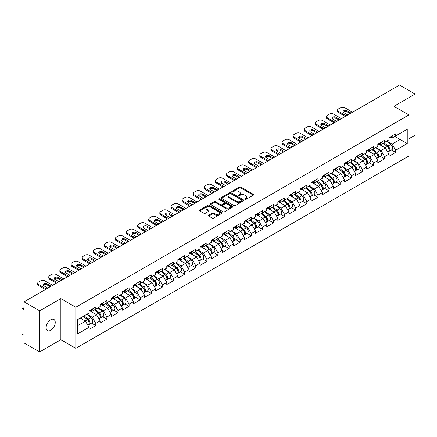 <?xml version="1.0" encoding="UTF-8"?>
<svg xmlns="http://www.w3.org/2000/svg" width="437" height="437" viewBox="0 0 437 437"><rect width="100%" height="100%" fill="white"/><g stroke="black" fill="none" stroke-linecap="round" stroke-linejoin="round"><path stroke-width="0.66" d="M244.971 199.436A0.694 0.399 0 0 0 245.949 199.436L253.373 195.153A0.989 0.568 0 0 0 253.662 194.749A0.989 0.568 0 0 0 253.373 194.345L240.792 187.08A0.989 0.568 0 0 0 239.4 187.08L231.971 191.368A0.694 0.399 0 0 0 231.768 191.652A0.694 0.399 0 0 0 231.971 191.936A0.694 0.399 0 0 0 232.948 191.936L233.91 191.379A3.163 1.824 0 0 1 238.383 191.379L239.432 191.985A3.163 1.824 0 0 1 240.355 193.274A3.163 1.824 0 0 1 239.432 194.569L238.471 195.12A0.694 0.399 0 0 0 238.269 195.405A0.694 0.399 0 0 0 238.471 195.689A0.694 0.399 0 0 0 239.449 195.689L240.41 195.131A3.163 1.824 0 0 1 244.884 195.131L245.933 195.738A3.163 1.824 0 0 1 246.856 197.027A3.163 1.824 0 0 1 245.933 198.316L244.971 198.873A0.694 0.399 0 0 0 244.769 199.157A0.694 0.399 0 0 0 244.971 199.436L244.971 198.873M50.687 319.764A6.446 3.72 -60 0 1 53.909 319.447A6.446 3.72 -60 0 1 54.893 324.609A6.446 3.72 -60 0 1 50.687 330.29A6.446 3.72 -60 0 1 47.464 330.607A6.446 3.72 -60 0 1 46.475 325.445A6.446 3.72 -60 0 1 50.687 319.764M208.717 215.244A0.989 0.568 0 0 0 208.427 215.649A0.989 0.568 0 0 0 208.717 216.053L212.245 218.09A0.989 0.568 0 0 0 213.644 218.09L221.892 213.327A0.989 0.568 0 0 0 222.182 212.923A0.989 0.568 0 0 0 221.892 212.524L209.312 205.259A0.989 0.568 0 0 0 207.914 205.259L199.665 210.022A0.989 0.568 0 0 0 199.376 210.421A0.989 0.568 0 0 0 199.665 210.825L203.932 213.289A0.989 0.568 0 0 0 205.33 213.289L208.859 211.251A0.989 0.568 0 0 0 209.148 210.847A0.989 0.568 0 0 0 208.859 210.443L206.745 209.225A2.644 1.524 0 0 1 205.969 208.143A2.644 1.524 0 0 1 207.602 206.734A2.644 1.524 0 0 1 210.481 207.067L218.762 211.847A2.644 1.524 0 0 1 219.538 212.923A2.644 1.524 0 0 1 217.905 214.338A2.644 1.524 0 0 1 215.026 214.004L213.644 213.207A0.989 0.568 0 0 0 212.245 213.207L208.717 215.244L208.717 216.053M60.869 298.597L39.652 310.844L24.057 301.841L399.56 85.051L415.15 94.053L393.934 106.3L408.885 114.931L75.82 307.227L60.869 298.597L60.869 339.702L75.82 348.333L75.82 307.227M233.981 205.543A0.989 0.568 0 0 0 235.379 205.543L243.627 200.78A0.989 0.568 0 0 0 243.917 200.375A0.989 0.568 0 0 0 243.627 199.971L231.047 192.712A0.989 0.568 0 0 0 229.649 192.712L221.401 197.469A0.989 0.568 0 0 0 221.111 197.874A0.989 0.568 0 0 0 221.401 198.278L233.981 205.543M219.265 199.589A0.694 0.399 0 0 1 219.969 199.687L232.746 207.062L224.509 211.814A0.989 0.568 0 0 1 223.116 211.814L210.536 204.554L210.536 203.746A0.989 0.568 0 0 0 210.246 204.15A0.989 0.568 0 0 0 210.536 204.554M210.536 203.746L214.064 201.708A0.989 0.568 0 0 1 215.463 201.708L220.565 204.653A0.989 0.568 0 0 0 221.958 204.653L224.301 203.303A0.989 0.568 0 0 0 224.591 202.899A0.989 0.568 0 0 0 224.301 202.495L218.992 199.43A0.694 0.399 0 0 1 218.79 199.146A0.694 0.399 0 0 1 219.216 198.775A0.694 0.399 0 0 1 219.969 198.862L232.757 206.248A0.989 0.568 0 0 1 233.047 206.652A0.989 0.568 0 0 1 232.757 207.056L232.757 206.248M75.82 348.333L408.885 156.042L408.885 114.931M91.568 323.101L95.79 325.538L95.79 323.402L92.229 317.235L86.963 314.192M95.79 325.538L89.028 329.443L89.028 327.308L77.458 333.988L77.458 319.682L89.028 313.001L89.028 310.865L95.79 306.96L95.79 309.096L100.133 306.588L100.133 304.452L106.896 300.547L106.896 302.683L111.238 300.175L111.238 298.039L118.001 294.134L118.001 296.275L122.349 293.762L122.349 291.626L129.112 287.721L129.112 289.862L133.454 287.355L133.454 285.214L140.217 281.308L140.217 283.449L144.56 280.942L144.56 278.801L151.322 274.895L151.322 277.036L155.665 274.529L155.665 272.388L162.433 268.487L162.433 270.623L166.776 268.116L166.776 265.98L173.538 262.074L173.538 264.21L177.881 261.703L177.881 259.567L184.643 255.661L184.643 257.797L188.986 255.29L188.986 253.154L195.754 249.248L195.754 251.384L200.097 248.877L200.097 246.741L206.859 242.835L206.859 244.971L211.202 242.464L211.202 240.328L217.965 236.422L217.965 238.558L222.307 236.051L222.307 233.915L229.075 230.009L229.075 232.145L233.418 229.638L233.418 227.502L240.181 223.597L240.181 225.732L244.523 223.225L244.523 221.089L251.286 217.184L251.286 219.319L255.629 216.812L255.629 214.676L262.391 210.771L262.391 212.912L266.739 210.405L266.739 208.263L273.502 204.358L273.502 206.499L277.845 203.992L277.845 201.85L284.607 197.945L284.607 200.086L288.95 197.579L288.95 195.437L295.712 191.532L295.712 193.673L300.055 191.166L300.055 189.024L306.823 185.124L306.823 187.26L311.166 184.753L311.166 182.617L317.928 178.711L317.928 180.847L322.271 178.34L322.271 176.204L329.034 172.298L329.034 174.434L333.376 171.927L333.376 169.791L340.144 165.885L340.144 168.021L344.487 165.514L344.487 163.378L351.25 159.472L351.25 161.608L355.592 159.101L355.592 156.965L362.355 153.059L362.355 155.195L366.698 152.688L366.698 150.552L373.466 146.646L373.466 148.782L377.808 146.275L377.808 144.139L384.571 140.233L384.571 142.369L388.914 139.862L388.914 137.726L395.676 133.82L395.676 135.962L407.246 129.281L407.246 143.582L395.676 150.262L392.115 144.101L386.849 141.058M391.454 149.962L395.676 152.404L395.676 150.262M395.676 152.404L388.914 156.309L388.914 154.168L384.571 156.675L381.009 150.508L375.744 147.471M380.348 156.375L384.571 158.817L384.571 156.675M384.571 158.817L377.808 162.717L377.808 160.581L373.466 163.088L369.904 156.921L364.633 153.879M369.238 162.788L373.466 165.224L373.466 163.088M373.466 165.224L366.698 169.13L366.698 166.994L362.355 169.501L358.799 163.334L353.528 160.292M358.132 169.201L362.355 171.637L362.355 169.501M362.355 171.637L355.592 175.543L355.592 173.407L351.25 175.914L347.688 169.747L342.422 166.705M347.027 175.614L351.25 178.05L351.25 175.914M351.25 178.05L344.487 181.956L344.487 179.82L340.144 182.327L336.583 176.16L331.312 173.118M335.916 182.027L340.144 184.463L340.144 182.327M340.144 184.463L333.376 188.369L333.376 186.233L329.034 188.74L325.478 182.573L320.206 179.531M324.811 188.44L329.034 190.876L329.034 188.74M329.034 190.876L322.271 194.782L322.271 192.646L317.928 195.153L314.367 188.986L309.101 185.944M313.706 194.853L317.928 197.289L317.928 195.153M317.928 197.289L311.166 201.195L311.166 199.059L306.823 201.566L303.262 195.399L297.99 192.356M302.595 201.266L306.823 203.702L306.823 201.566M306.823 203.702L300.055 207.608L300.055 205.472L295.712 207.979L292.156 201.812L286.885 198.769M291.49 207.673L295.712 210.115L295.712 207.979M295.712 210.115L288.95 214.021L288.95 211.879L284.607 214.392L281.046 208.225L275.78 205.182M280.385 214.086L284.607 216.528L284.607 214.392M284.607 216.528L277.845 220.434L277.845 218.292L273.502 220.8L269.94 214.638L264.675 211.595M269.274 220.499L273.502 222.941L273.502 220.8M273.502 222.941L266.739 226.847L266.739 224.705L262.391 227.213L258.835 221.051L253.564 218.008M258.169 226.912L262.391 229.354L262.391 227.213M262.391 229.354L255.629 233.26L255.629 231.118L251.286 233.626L247.724 227.458L242.459 224.421M247.063 233.325L251.286 235.767L251.286 233.626M251.286 235.767L244.523 239.667L244.523 237.531L240.181 240.039L236.619 233.871L231.353 230.834M235.958 239.738L240.181 242.174L240.181 240.039M240.181 242.174L233.418 246.08L233.418 243.944L229.075 246.452L225.514 240.284L220.243 237.242M224.847 246.151L229.075 248.587L229.075 246.452M229.075 248.587L222.307 252.493L222.307 250.357L217.965 252.865L214.409 246.697L209.137 243.655M213.742 252.564L217.965 255L217.965 252.865M217.965 255L211.202 258.906L211.202 256.77L206.859 259.278L203.298 253.11L198.032 250.068M202.637 258.977L206.859 261.413L206.859 259.278M206.859 261.413L200.097 265.319L200.097 263.183L195.754 265.691L192.193 259.523L186.921 256.481M191.526 265.39L195.754 267.826L195.754 265.691M195.754 267.826L188.986 271.732L188.986 269.596L184.643 272.104L181.087 265.936L175.816 262.894M180.421 271.803L184.643 274.239L184.643 272.104M184.643 274.239L177.881 278.145L177.881 276.009L173.538 278.516L169.977 272.349L164.711 269.307M169.316 278.216L173.538 280.652L173.538 278.516M173.538 280.652L166.776 284.558L166.776 282.422L162.433 284.929L158.871 278.762L153.6 275.72M158.205 284.624L162.433 287.065L162.433 284.929M162.433 287.065L155.665 290.971L155.665 288.835L151.322 291.342L147.766 285.175L142.495 282.133M147.1 291.037L151.322 293.478L151.322 291.342M151.322 293.478L144.56 297.384L144.56 295.243L140.217 297.75L136.655 291.588L131.39 288.546M135.994 297.45L140.217 299.891L140.217 297.75M140.217 299.891L133.454 303.797L133.454 301.656L129.112 304.163L125.55 298.001L120.284 294.959M124.884 303.862L129.112 306.304L129.112 304.163M129.112 306.304L122.349 310.21L122.349 308.069L118.001 310.576L114.445 304.414L109.174 301.372M113.778 310.275L118.001 312.717L118.001 310.576M118.001 312.717L111.238 316.623L111.238 314.482L106.896 316.989L103.334 310.822L98.068 307.785M102.673 316.688L106.896 319.13L106.896 316.989M106.896 319.13L100.133 323.03L100.133 320.895L95.79 323.402M90.852 310.357L92.229 311.155L95.79 309.096M92.229 317.235L96.572 314.727L89.929 310.893M100.133 320.895L96.572 314.727M101.958 303.944L103.334 304.742L106.896 302.683M103.334 310.822L107.682 308.314L101.034 304.48M111.238 314.482L107.682 308.314M113.068 297.531L114.445 298.329L118.001 296.275M114.445 304.414L118.788 301.901L112.14 298.067M122.349 308.069L118.788 301.901M124.174 291.118L125.55 291.916L129.112 289.862M125.55 298.001L129.893 295.494L123.25 291.654M133.454 301.656L129.893 295.494M135.279 284.706L136.655 285.503L140.217 283.449M136.655 291.588L140.998 289.081L134.356 285.241M144.56 295.243L140.998 289.081M146.39 278.298L147.766 279.09L151.322 277.036M147.766 285.175L152.109 282.668L145.461 278.828M155.665 288.835L152.109 282.668M157.495 271.885L158.871 272.677L162.433 270.623M158.871 278.762L163.214 276.255L156.572 272.415M166.776 282.422L163.214 276.255M168.6 265.472L169.977 266.264L173.538 264.21M169.977 272.349L174.319 269.842L167.677 266.007M177.881 276.009L174.319 269.842M179.711 259.059L181.087 259.851L184.643 257.797M181.087 265.936L185.43 263.429L178.782 259.594M188.986 269.596L185.43 263.429M190.816 252.646L192.193 253.438L195.754 251.384M192.193 259.523L196.535 257.016L189.893 253.181M200.097 263.183L196.535 257.016M201.921 246.233L203.298 247.025L206.859 244.971M203.298 253.11L207.641 250.603L200.998 246.768M211.202 256.77L207.641 250.603M213.032 239.82L214.409 240.618L217.965 238.558M214.409 246.697L218.751 244.19L212.103 240.355M222.307 250.357L218.751 244.19M224.137 233.407L225.514 234.205L229.075 232.145M225.514 240.284L229.857 237.777L223.209 233.942M233.418 243.944L229.857 237.777M235.243 226.994L236.619 227.792L240.181 225.732M236.619 233.871L240.962 231.364L234.319 227.53M244.523 237.531L240.962 231.364M246.353 220.581L247.724 221.379L251.286 219.319M247.724 227.458L252.073 224.951L245.425 221.117M255.629 231.118L252.073 224.951M257.459 214.168L258.835 214.966L262.391 212.912M258.835 221.051L263.178 218.544L256.53 214.704M266.739 224.705L263.178 218.544M268.564 207.755L269.94 208.553L273.502 206.499M269.94 214.638L274.283 212.131L267.641 208.291M277.845 218.292L274.283 212.131M279.669 201.348L281.046 202.14L284.607 200.086M281.046 208.225L285.388 205.718L278.746 201.878M288.95 211.879L285.388 205.718M290.78 194.935L292.156 195.727L295.712 193.673M292.156 201.812L296.499 199.305L289.851 195.465M300.055 205.472L296.499 199.305M301.885 188.522L303.262 189.314L306.823 187.26M303.262 195.399L307.604 192.892L300.962 189.057M311.166 199.059L307.604 192.892M312.99 182.109L314.367 182.901L317.928 180.847M314.367 188.986L318.71 186.479L312.067 182.644M322.271 192.646L318.71 186.479M324.101 175.696L325.478 176.488L329.034 174.434M325.478 182.573L329.82 180.066L323.172 176.231M333.376 186.233L329.82 180.066M335.206 169.283L336.583 170.075L340.144 168.021M336.583 176.16L340.926 173.653L334.283 169.818M344.487 179.82L340.926 173.653M346.312 162.87L347.688 163.662L351.25 161.608M347.688 169.747L352.031 167.24L345.388 163.405M355.592 173.407L352.031 167.24M357.422 156.457L358.799 157.254L362.355 155.195M358.799 163.334L363.142 160.827L356.494 156.992M366.698 166.994L363.142 160.827M368.528 150.044L369.904 150.841L373.466 148.782M369.904 156.921L374.247 154.414L367.599 150.579M377.808 160.581L374.247 154.414M379.633 143.631L381.009 144.428L384.571 142.369M381.009 150.508L385.352 148.001L378.71 144.166M388.914 154.168L385.352 148.001M390.744 137.218L392.115 138.016L395.676 135.962M392.115 144.101L400.128 139.474L400.128 133.389L407.246 129.281M394.857 136.431L407.246 143.582M408.885 138.775L415.15 135.159L415.15 94.053M39.652 310.844L39.652 351.949L24.057 342.947L24.057 335.261L22.921 334.605A1.508 0.874 -120 0 1 21.85 332.754L21.85 309.489A1.508 0.874 -120 0 1 22.161 308.795A1.508 0.874 -120 0 1 22.921 308.872L24.057 309.527L24.057 301.841M39.652 351.949L60.869 339.702M77.458 325.767L85.466 321.14L80.195 318.098M89.028 327.308L85.466 321.14M245.244 199.534L245.933 199.141A3.163 1.824 0 0 0 246.856 197.852L246.856 197.027M240.355 193.274L240.355 194.099A3.163 1.824 0 0 1 239.432 195.388L238.749 195.781M253.362 195.159L240.792 187.905A0.989 0.568 0 0 0 239.4 187.905L232.249 192.029M243.611 200.785L231.047 193.531A0.989 0.568 0 0 0 229.649 193.531L221.417 198.283M241.88 200.659A0.694 0.399 0 0 0 242.082 200.375A0.694 0.399 0 0 0 241.88 200.091L230.834 193.717A0.694 0.399 0 0 0 229.857 193.717L228.846 194.307A3.163 1.824 0 0 0 227.917 195.596A3.163 1.824 0 0 0 228.846 196.885L236.39 201.244A3.163 1.824 0 0 0 240.863 201.244L241.88 200.659L241.88 201.479A0.694 0.399 0 0 0 242.082 201.2L242.082 200.375M227.917 195.596L227.917 196.415A3.163 1.824 0 0 0 228.846 197.71L228.846 196.885M241.88 201.479L240.863 202.069A3.163 1.824 0 0 1 236.39 202.069L228.846 197.71M210.547 204.56L214.064 202.528L214.064 201.708M224.591 202.899L224.591 203.718A0.989 0.568 0 0 1 224.301 204.123L221.958 205.477A0.989 0.568 0 0 1 220.565 205.477L215.463 202.528A0.989 0.568 0 0 0 214.064 202.528M225.858 207.712A2.644 1.524 0 0 0 228.737 208.039A2.644 1.524 0 0 0 230.37 206.63A2.644 1.524 0 0 0 229.594 205.554L226.677 203.866A0.989 0.568 0 0 0 225.279 203.866L222.941 205.221A0.989 0.568 0 0 0 222.652 205.619A0.989 0.568 0 0 0 222.941 206.024L225.858 207.712L225.858 208.531A2.644 1.524 0 0 0 228.737 208.864A2.644 1.524 0 0 0 230.37 207.455L230.37 206.63M222.652 205.619L222.652 206.444A0.989 0.568 0 0 0 222.941 206.848L222.941 206.024M225.858 208.531L222.941 206.848M219.538 212.923L219.538 213.748A2.644 1.524 0 0 1 217.905 215.157A2.644 1.524 0 0 1 215.026 214.824L213.644 214.032A0.989 0.568 0 0 0 212.245 214.032L208.728 216.058M205.969 208.143L205.969 208.968A2.644 1.524 0 0 0 206.745 210.044L206.745 209.225M208.842 211.257L206.745 210.044M221.892 212.524L221.892 213.327L209.312 206.078A0.989 0.568 0 0 0 207.914 206.078L199.682 210.836M388.067 147.187L387.57 146.898M388.706 151.421A3.321 1.917 -120 0 0 389.187 151.273A3.321 1.917 -120 0 0 389.782 148.951A3.321 1.917 -120 0 0 388.051 146.056L384.047 142.675M389.187 151.273L391.929 149.689A3.321 1.917 -120 0 0 392.524 147.367A3.321 1.917 -120 0 0 390.793 144.472L386.789 141.091M383.276 143.118L387.843 146.974A2.016 1.164 60 0 1 388.93 149.459M387.728 152.114L388.335 151.765A3.321 1.917 -120 0 0 388.93 149.443A3.321 1.917 -120 0 0 387.198 146.548L383.189 143.167M382.036 146.089L379.332 143.806M343.253 112.26A2.316 1.338 180 0 1 347.011 111.85L350.075 113.62M345.268 116.395L338.435 112.446A3.021 1.743 180 0 1 337.55 111.211L337.55 110.146A3.021 1.743 0 0 0 338.435 111.375L338.435 112.446M389.804 137.213A3.321 1.917 60 0 1 389.187 138.119A3.321 1.917 60 0 1 388.914 138.229M392.546 135.628A3.321 1.917 60 0 1 391.929 136.535L389.187 138.119M337.55 110.146A3.021 1.743 0 0 1 338.435 108.911L340.499 107.721A3.021 1.743 0 0 1 344.771 107.721L352.533 112.2M346.197 115.86L338.435 111.375M347.726 114.975L343.739 112.675A2.316 1.338 180 0 1 343.061 111.725A2.316 1.338 180 0 1 344.487 110.49A2.316 1.338 180 0 1 347.011 110.78L350.998 113.085M376.962 153.6L376.459 153.311M377.595 157.833A3.321 1.917 -120 0 0 378.081 157.686A3.321 1.917 -120 0 0 378.677 155.364A3.321 1.917 -120 0 0 376.945 152.469L372.941 149.088M378.081 157.686L380.818 156.102A3.321 1.917 -120 0 0 381.419 153.78A3.321 1.917 -120 0 0 379.687 150.885L375.678 147.504M372.166 149.53L376.738 153.387A2.016 1.164 60 0 1 377.825 155.872M376.618 158.527L377.224 158.178A3.321 1.917 -120 0 0 377.825 155.856A3.321 1.917 -120 0 0 376.093 152.961L372.084 149.58M370.931 152.502L368.227 150.219M365.851 160.013L365.354 159.724M366.49 164.246A3.321 1.917 -120 0 0 366.971 164.099A3.321 1.917 -120 0 0 367.572 161.777A3.321 1.917 -120 0 0 365.84 158.882L361.831 155.501M366.971 164.099L369.713 162.515A3.321 1.917 -120 0 0 370.308 160.193A3.321 1.917 -120 0 0 368.582 157.298L364.573 153.917M361.06 155.943L365.632 159.8A2.016 1.164 60 0 1 366.719 162.28M365.512 164.94L366.119 164.591A3.321 1.917 -120 0 0 366.714 162.269A3.321 1.917 -120 0 0 364.982 159.374L360.978 155.993M359.82 158.915L357.116 156.632M354.746 166.421L354.249 166.136M355.385 170.659A3.321 1.917 -120 0 0 355.865 170.506A3.321 1.917 -120 0 0 356.461 168.185A3.321 1.917 -120 0 0 354.735 165.295L350.725 161.914M355.865 170.506L358.608 168.928A3.321 1.917 -120 0 0 359.203 166.606A3.321 1.917 -120 0 0 357.471 163.711L353.467 160.33M349.955 162.356L354.522 166.213A2.016 1.164 60 0 1 355.609 168.693M354.407 171.353L355.013 171.004A3.321 1.917 -120 0 0 355.609 168.682A3.321 1.917 -120 0 0 353.877 165.787L349.873 162.406M348.715 165.328L346.011 163.045M343.64 172.833L343.138 172.549M344.274 177.072A3.321 1.917 -120 0 0 344.76 176.919A3.321 1.917 -120 0 0 345.356 174.598A3.321 1.917 -120 0 0 343.624 171.703L339.62 168.327M344.76 176.919L347.502 175.341A3.321 1.917 -120 0 0 348.098 173.019A3.321 1.917 -120 0 0 346.366 170.124L342.357 166.743M338.844 168.769L343.416 172.626A2.016 1.164 60 0 1 344.503 175.106M343.302 177.766L343.903 177.417A3.321 1.917 -120 0 0 344.503 175.095A3.321 1.917 -120 0 0 342.772 172.2L338.762 168.819M337.61 171.736L334.906 169.458M332.53 179.246L332.033 178.962M333.169 183.485A3.321 1.917 -120 0 0 333.649 183.332A3.321 1.917 -120 0 0 334.25 181.011A3.321 1.917 -120 0 0 332.519 178.116L328.509 174.734M333.649 183.332L336.392 181.754A3.321 1.917 -120 0 0 336.993 179.432A3.321 1.917 -120 0 0 335.261 176.537L331.251 173.156M327.739 175.182L332.311 179.039A2.016 1.164 60 0 1 333.398 181.519M332.191 184.179L332.797 183.83A3.321 1.917 -120 0 0 333.393 181.508A3.321 1.917 -120 0 0 331.667 178.613L327.657 175.232M326.499 178.149L323.795 175.871M332.147 118.673A2.316 1.338 180 0 1 335.906 118.263L338.97 120.033M334.163 122.802L327.329 118.859A3.021 1.743 180 0 1 326.444 117.624L326.444 116.559A3.021 1.743 0 0 0 327.329 117.788L327.329 118.859M378.699 143.626A3.321 1.917 60 0 1 378.081 144.532A3.321 1.917 60 0 1 377.808 144.642M381.441 142.041A3.321 1.917 60 0 1 380.818 142.948L378.081 144.532M326.444 116.559A3.021 1.743 0 0 1 327.329 115.324L329.394 114.133A3.021 1.743 0 0 1 333.666 114.133L341.423 118.613M335.086 122.273L327.329 117.788M336.616 121.388L332.633 119.082A2.316 1.338 180 0 1 331.951 118.137A2.316 1.338 180 0 1 333.382 116.903A2.316 1.338 180 0 1 335.906 117.192L339.893 119.498M321.037 125.086A2.316 1.338 180 0 1 324.8 124.676L327.859 126.44M323.052 129.215L316.219 125.272A3.021 1.743 180 0 1 315.334 124.037L315.334 122.972A3.021 1.743 0 0 0 316.219 124.201L316.219 125.272M367.593 150.038A3.321 1.917 60 0 1 366.971 150.94A3.321 1.917 60 0 1 366.698 151.055M370.33 148.454A3.321 1.917 60 0 1 369.713 149.361L366.971 150.94M315.334 122.972A3.021 1.743 0 0 1 316.219 121.737L318.283 120.546A3.021 1.743 0 0 1 322.555 120.546L330.317 125.026M323.981 128.686L316.219 124.201M325.51 127.801L321.523 125.495A2.316 1.338 180 0 1 320.845 124.55A2.316 1.338 180 0 1 322.277 123.316A2.316 1.338 180 0 1 324.8 123.605L328.788 125.911M309.931 131.499A2.316 1.338 180 0 1 313.695 131.089L316.754 132.853M311.947 135.628L305.113 131.684A3.021 1.743 180 0 1 304.228 130.45L304.228 129.385A3.021 1.743 0 0 0 305.113 130.614L305.113 131.684M356.483 156.451A3.321 1.917 60 0 1 355.865 157.353A3.321 1.917 60 0 1 355.592 157.467M359.225 154.867A3.321 1.917 60 0 1 358.608 155.774L355.865 157.353M304.228 129.385A3.021 1.743 0 0 1 305.113 128.15L307.178 126.959A3.021 1.743 0 0 1 311.45 126.959L319.212 131.439M312.876 135.093L305.113 130.614M314.405 134.214L310.417 131.908A2.316 1.338 180 0 1 309.74 130.963A2.316 1.338 180 0 1 311.166 129.729A2.316 1.338 180 0 1 313.695 130.018L317.677 132.324M298.826 137.912A2.316 1.338 180 0 1 302.584 137.502L305.649 139.266M300.842 142.041L294.008 138.097A3.021 1.743 180 0 1 293.123 136.863L293.123 135.792A3.021 1.743 0 0 0 294.008 137.027L294.008 138.097M345.377 162.864A3.321 1.917 60 0 1 344.76 163.766A3.321 1.917 60 0 1 344.487 163.88M348.12 161.28A3.321 1.917 60 0 1 347.502 162.187L344.76 163.766M293.123 135.792A3.021 1.743 0 0 1 294.008 134.563L296.073 133.367A3.021 1.743 0 0 1 300.345 133.367L308.101 137.852M301.765 141.506L294.008 137.027M303.3 140.627L299.312 138.321A2.316 1.338 180 0 1 298.629 137.376A2.316 1.338 180 0 1 300.061 136.142A2.316 1.338 180 0 1 302.584 136.431L306.572 138.731M287.715 144.325A2.316 1.338 180 0 1 291.479 143.915L294.538 145.679M289.736 148.454L282.897 144.51A3.021 1.743 180 0 1 282.012 143.276L282.012 142.205A3.021 1.743 0 0 0 282.897 143.44L282.897 144.51M334.272 169.272A3.321 1.917 60 0 1 333.649 170.179A3.321 1.917 60 0 1 333.376 170.293M337.009 167.693A3.321 1.917 60 0 1 336.392 168.6L333.649 170.179M282.012 142.205A3.021 1.743 0 0 1 282.897 140.976L284.962 139.78A3.021 1.743 0 0 1 289.234 139.78L296.996 144.265M290.66 147.919L282.897 143.44M292.189 147.04L288.202 144.734A2.316 1.338 180 0 1 287.524 143.789A2.316 1.338 180 0 1 288.955 142.555A2.316 1.338 180 0 1 291.479 142.844L295.467 145.144M321.424 185.659L320.927 185.375M322.064 189.898A3.321 1.917 -120 0 0 322.544 189.745A3.321 1.917 -120 0 0 323.14 187.424A3.321 1.917 -120 0 0 321.413 184.529L317.404 181.147M322.544 189.745L325.286 188.167A3.321 1.917 -120 0 0 325.882 185.84A3.321 1.917 -120 0 0 324.15 182.95L320.146 179.569M316.634 181.595L321.206 185.452A2.016 1.164 60 0 1 322.293 187.932M321.086 190.587L321.692 190.242A3.321 1.917 -120 0 0 322.288 187.915A3.321 1.917 -120 0 0 320.556 185.026L316.552 181.645M315.394 184.561L312.69 182.284M276.61 150.738A2.316 1.338 180 0 1 280.374 150.328L283.433 152.092M278.626 154.867L271.792 150.923A3.021 1.743 180 0 1 270.907 149.689L270.907 148.618A3.021 1.743 0 0 0 271.792 149.853L271.792 150.923M323.162 175.685A3.321 1.917 60 0 1 322.544 176.592A3.321 1.917 60 0 1 322.271 176.706M325.904 174.106A3.321 1.917 60 0 1 325.286 175.008L322.544 176.592M270.907 148.618A3.021 1.743 0 0 1 271.792 147.389L273.857 146.193A3.021 1.743 0 0 1 278.129 146.193L285.891 150.672M279.554 154.332L271.792 149.853M281.084 153.447L277.096 151.147A2.316 1.338 180 0 1 276.419 150.202A2.316 1.338 180 0 1 277.85 148.968A2.316 1.338 180 0 1 280.374 149.257L284.356 151.557M310.319 192.072L309.817 191.783M310.953 196.311A3.321 1.917 -120 0 0 311.439 196.158A3.321 1.917 -120 0 0 312.034 193.837A3.321 1.917 -120 0 0 310.303 190.942L306.299 187.56M311.439 196.158L314.181 194.574A3.321 1.917 -120 0 0 314.777 192.253A3.321 1.917 -120 0 0 313.045 189.358L309.041 185.982M305.523 188.008L310.095 191.865A2.016 1.164 60 0 1 311.182 194.345M309.98 197L310.581 196.65A3.321 1.917 -120 0 0 311.182 194.328A3.321 1.917 -120 0 0 309.451 191.439L305.441 188.057M304.289 190.974L301.585 188.697M265.505 157.151A2.316 1.338 180 0 1 269.263 156.736L272.327 158.505M267.52 161.28L260.687 157.336A3.021 1.743 180 0 1 259.802 156.102L259.802 155.031A3.021 1.743 0 0 0 260.687 156.266L260.687 157.336M312.056 182.098A3.321 1.917 60 0 1 311.439 183.005A3.321 1.917 60 0 1 311.166 183.119M314.798 180.519A3.321 1.917 60 0 1 314.181 181.421L311.439 183.005M259.802 155.031A3.021 1.743 0 0 1 260.687 153.797L262.752 152.606A3.021 1.743 0 0 1 267.023 152.606L274.78 157.085M268.444 160.745L260.687 156.266M269.979 159.86L265.991 157.56A2.316 1.338 180 0 1 265.314 156.615A2.316 1.338 180 0 1 266.739 155.381A2.316 1.338 180 0 1 269.263 155.67L273.251 157.97M299.208 198.485L298.711 198.196M299.848 202.724A3.321 1.917 -120 0 0 300.328 202.571A3.321 1.917 -120 0 0 300.929 200.25A3.321 1.917 -120 0 0 299.198 197.355L295.188 193.973M300.328 202.571L303.07 200.987A3.321 1.917 -120 0 0 303.671 198.666A3.321 1.917 -120 0 0 301.94 195.771L297.93 192.395M294.418 194.421L298.99 198.278A2.016 1.164 60 0 1 300.077 200.758M298.87 203.413L299.476 203.063A3.321 1.917 -120 0 0 300.072 200.741A3.321 1.917 -120 0 0 298.345 197.846L294.336 194.47M293.178 197.387L290.474 195.11M254.4 163.564A2.316 1.338 180 0 1 258.158 163.148L261.217 164.918M256.415 167.693L249.576 163.749A3.021 1.743 180 0 1 248.691 162.515L248.691 161.444A3.021 1.743 0 0 0 249.576 162.679L249.576 163.749M300.951 188.511A3.321 1.917 60 0 1 300.328 189.418A3.321 1.917 60 0 1 300.055 189.532M303.688 186.932A3.321 1.917 60 0 1 303.07 187.834L300.328 189.418M248.691 161.444A3.021 1.743 0 0 1 249.576 160.21L251.641 159.019A3.021 1.743 0 0 1 255.913 159.019L263.675 163.498M257.338 167.158L249.576 162.679M258.868 166.273L254.88 163.973A2.316 1.338 180 0 1 254.203 163.028A2.316 1.338 180 0 1 255.634 161.794A2.316 1.338 180 0 1 258.158 162.083L262.145 164.383M288.103 204.898L287.606 204.609M288.742 209.132A3.321 1.917 -120 0 0 289.223 208.984A3.321 1.917 -120 0 0 289.818 206.663A3.321 1.917 -120 0 0 288.092 203.768L284.083 200.386M289.223 208.984L291.965 207.4A3.321 1.917 -120 0 0 292.561 205.079A3.321 1.917 -120 0 0 290.829 202.184L286.825 198.802M283.313 200.834L287.885 204.691A2.016 1.164 60 0 1 288.972 207.171M287.764 209.826L288.371 209.476A3.321 1.917 -120 0 0 288.966 207.154A3.321 1.917 -120 0 0 287.235 204.259L283.231 200.878M282.073 203.8L279.369 201.517M243.289 169.977A2.316 1.338 180 0 1 247.052 169.561L250.111 171.331M245.304 174.106L238.471 170.157A3.021 1.743 180 0 1 237.586 168.928L237.586 167.857A3.021 1.743 0 0 0 238.471 169.092L238.471 170.157M289.84 194.924A3.321 1.917 60 0 1 289.223 195.831A3.321 1.917 60 0 1 288.95 195.945M292.582 193.34A3.321 1.917 60 0 1 291.965 194.247L289.223 195.831M237.586 167.857A3.021 1.743 0 0 1 238.471 166.623L240.536 165.432A3.021 1.743 0 0 1 244.807 165.432L252.57 169.911M246.233 173.571L238.471 169.092M247.763 172.686L243.775 170.386A2.316 1.338 180 0 1 243.098 169.441A2.316 1.338 180 0 1 244.529 168.207A2.316 1.338 180 0 1 247.052 168.496L251.04 170.796M276.998 211.311L276.501 211.022M277.632 215.545A3.321 1.917 -120 0 0 278.118 215.397A3.321 1.917 -120 0 0 278.713 213.076A3.321 1.917 -120 0 0 276.982 210.181L272.978 206.799M278.118 215.397L280.86 213.813A3.321 1.917 -120 0 0 281.455 211.492A3.321 1.917 -120 0 0 279.724 208.596L275.72 205.215M272.207 207.247L276.774 211.104A2.016 1.164 60 0 1 277.861 213.584M276.659 216.239L277.26 215.889A3.321 1.917 -120 0 0 277.861 213.567A3.321 1.917 -120 0 0 276.129 210.672L272.12 207.291M270.967 210.213L268.263 207.93M232.184 176.384A2.316 1.338 180 0 1 235.942 175.974L239.006 177.744M234.199 180.519L227.366 176.57A3.021 1.743 180 0 1 226.481 175.341L226.481 174.27A3.021 1.743 0 0 0 227.366 175.505L227.366 176.57M278.735 201.337A3.321 1.917 60 0 1 278.118 202.244A3.321 1.917 60 0 1 277.845 202.353M281.477 199.753A3.321 1.917 60 0 1 280.86 200.659L278.118 202.244M226.481 174.27A3.021 1.743 0 0 1 227.366 173.036L229.43 171.845A3.021 1.743 0 0 1 233.702 171.845L241.459 176.324M235.122 179.984L227.366 175.505M236.657 179.099L232.67 176.799A2.316 1.338 180 0 1 231.992 175.854A2.316 1.338 180 0 1 233.418 174.62A2.316 1.338 180 0 1 235.942 174.909L239.929 177.209M265.887 217.724L265.39 217.435M266.526 221.958A3.321 1.917 -120 0 0 267.012 221.81A3.321 1.917 -120 0 0 267.608 219.489A3.321 1.917 -120 0 0 265.876 216.594L261.867 213.212M267.012 221.81L269.749 220.226A3.321 1.917 -120 0 0 270.35 217.905A3.321 1.917 -120 0 0 268.618 215.009L264.609 211.628M261.097 213.66L265.669 217.517A2.016 1.164 60 0 1 266.756 219.997M265.549 222.652L266.155 222.302A3.321 1.917 -120 0 0 266.75 219.98A3.321 1.917 -120 0 0 265.024 217.085L261.015 213.704M259.862 216.626L257.158 214.343M221.078 182.797A2.316 1.338 180 0 1 224.837 182.387L227.895 184.157M223.094 186.932L216.255 182.983A3.021 1.743 180 0 1 215.37 181.754L215.37 180.683A3.021 1.743 0 0 0 216.255 181.918L216.255 182.983M267.63 207.75A3.321 1.917 60 0 1 267.012 208.657A3.321 1.917 60 0 1 266.739 208.766M270.372 206.166A3.321 1.917 60 0 1 269.749 207.072L267.012 208.657M215.37 180.683A3.021 1.743 0 0 1 216.255 179.449L218.32 178.258A3.021 1.743 0 0 1 222.591 178.258L230.354 182.737M224.017 186.397L216.255 181.918M225.547 185.512L221.559 183.212A2.316 1.338 180 0 1 220.882 182.267A2.316 1.338 180 0 1 222.313 181.027A2.316 1.338 180 0 1 224.837 181.322L228.824 183.622M254.782 224.137L254.285 223.848M255.421 228.371A3.321 1.917 -120 0 0 255.902 228.223A3.321 1.917 -120 0 0 256.503 225.902A3.321 1.917 -120 0 0 254.771 223.007L250.762 219.625M255.902 228.223L258.644 226.639A3.321 1.917 -120 0 0 259.239 224.318A3.321 1.917 -120 0 0 257.513 221.422L253.504 218.041M249.991 220.068L254.563 223.924A2.016 1.164 60 0 1 255.65 226.41M254.443 229.064L255.05 228.715A3.321 1.917 -120 0 0 255.645 226.393A3.321 1.917 -120 0 0 253.913 223.498L249.909 220.117M248.751 223.039L246.047 220.756M209.968 189.21A2.316 1.338 180 0 1 213.731 188.8L216.79 190.57M211.983 193.345L205.15 189.396A3.021 1.743 180 0 1 204.265 188.161L204.265 187.096A3.021 1.743 0 0 0 205.15 188.331L205.15 189.396M256.519 214.163A3.321 1.917 60 0 1 255.902 215.07A3.321 1.917 60 0 1 255.629 215.179M259.261 212.579A3.321 1.917 60 0 1 258.644 213.485L255.902 215.07M204.265 187.096A3.021 1.743 0 0 1 205.15 185.862L207.214 184.671A3.021 1.743 0 0 1 211.486 184.671L219.248 189.15M212.912 192.81L205.15 188.331M214.441 191.925L210.454 189.625A2.316 1.338 180 0 1 209.776 188.68A2.316 1.338 180 0 1 211.208 187.44A2.316 1.338 180 0 1 213.731 187.73L217.719 190.035M243.677 230.55L243.18 230.261M244.31 234.784A3.321 1.917 -120 0 0 244.796 234.636A3.321 1.917 -120 0 0 245.392 232.315A3.321 1.917 -120 0 0 243.66 229.42L239.656 226.038M244.796 234.636L247.539 233.052A3.321 1.917 -120 0 0 248.134 230.731A3.321 1.917 -120 0 0 246.402 227.835L242.398 224.454M238.886 226.481L243.453 230.337A2.016 1.164 60 0 1 244.54 232.823M243.338 235.477L243.944 235.128A3.321 1.917 -120 0 0 244.54 232.806A3.321 1.917 -120 0 0 242.808 229.911L238.799 226.53M237.646 229.452L234.942 227.169M198.862 195.623A2.316 1.338 180 0 1 202.621 195.213L205.685 196.983M200.878 199.758L194.044 195.809A3.021 1.743 180 0 1 193.159 194.574L193.159 193.509A3.021 1.743 0 0 0 194.044 194.738L194.044 195.809M245.414 220.576A3.321 1.917 60 0 1 244.796 221.483A3.321 1.917 60 0 1 244.523 221.592M248.156 218.992A3.321 1.917 60 0 1 247.539 219.898L244.796 221.483M193.159 193.509A3.021 1.743 0 0 1 194.044 192.275L196.109 191.084A3.021 1.743 0 0 1 200.381 191.084L208.143 195.563M201.801 199.223L194.044 194.738M203.336 198.338L199.348 196.033A2.316 1.338 180 0 1 198.671 195.088A2.316 1.338 180 0 1 200.097 193.853A2.316 1.338 180 0 1 202.621 194.143L206.608 196.448M232.571 236.963L232.069 236.674M233.205 241.197A3.321 1.917 -120 0 0 233.691 241.049A3.321 1.917 -120 0 0 234.287 238.728A3.321 1.917 -120 0 0 232.555 235.833L228.551 232.451M233.691 241.049L236.428 239.465A3.321 1.917 -120 0 0 237.029 237.144A3.321 1.917 -120 0 0 235.297 234.248L231.288 230.867M227.775 232.894L232.347 236.75A2.016 1.164 60 0 1 233.434 239.236M232.227 241.89L232.834 241.541A3.321 1.917 -120 0 0 233.434 239.219A3.321 1.917 -120 0 0 231.703 236.324L227.693 232.943M226.541 235.865L223.837 233.582M187.757 202.036A2.316 1.338 180 0 1 191.515 201.626L194.58 203.391M189.773 206.166L182.939 202.222A3.021 1.743 180 0 1 182.054 200.987L182.054 199.922A3.021 1.743 0 0 0 182.939 201.151L182.939 202.222M234.308 226.989A3.321 1.917 60 0 1 233.691 227.895A3.321 1.917 60 0 1 233.418 228.005M237.051 225.405A3.321 1.917 60 0 1 236.428 226.311L233.691 227.895M182.054 199.922A3.021 1.743 0 0 1 182.939 198.688L184.998 197.497A3.021 1.743 0 0 1 189.276 197.497L197.032 201.976M190.696 205.636L182.939 201.151M192.225 204.751L188.243 202.446A2.316 1.338 180 0 1 187.56 201.501A2.316 1.338 180 0 1 188.992 200.266A2.316 1.338 180 0 1 191.515 200.556L195.503 202.861M221.461 243.371L220.964 243.087M222.1 247.61A3.321 1.917 -120 0 0 222.58 247.462A3.321 1.917 -120 0 0 223.181 245.135A3.321 1.917 -120 0 0 221.45 242.245L217.44 238.864M222.58 247.462L225.323 245.878A3.321 1.917 -120 0 0 225.918 243.556A3.321 1.917 -120 0 0 224.192 240.661L220.182 237.28M216.67 239.307L221.242 243.163A2.016 1.164 60 0 1 222.329 245.643M221.122 248.303L221.728 247.954A3.321 1.917 -120 0 0 222.324 245.632A3.321 1.917 -120 0 0 220.592 242.737L216.588 239.356M215.43 242.278L212.726 239.995M176.646 208.449A2.316 1.338 180 0 1 180.41 208.039L183.469 209.804M178.662 212.579L171.828 208.635A3.021 1.743 180 0 1 170.943 207.4L170.943 206.335A3.021 1.743 0 0 0 171.828 207.564L171.828 208.635M223.203 233.402A3.321 1.917 60 0 1 222.58 234.303A3.321 1.917 60 0 1 222.307 234.418M225.94 231.818A3.321 1.917 60 0 1 225.323 232.724L222.58 234.303M170.943 206.335A3.021 1.743 0 0 1 171.828 205.1L173.893 203.91A3.021 1.743 0 0 1 178.165 203.91L185.927 208.389M179.591 212.049L171.828 207.564M181.12 211.164L177.132 208.859A2.316 1.338 180 0 1 176.455 207.914A2.316 1.338 180 0 1 177.886 206.679A2.316 1.338 180 0 1 180.41 206.969L184.398 209.274M210.355 249.784L209.858 249.5M210.995 254.023A3.321 1.917 -120 0 0 211.475 253.87A3.321 1.917 -120 0 0 212.071 251.548A3.321 1.917 -120 0 0 210.344 248.653L206.335 245.277M211.475 253.87L214.217 252.291A3.321 1.917 -120 0 0 214.813 249.969A3.321 1.917 -120 0 0 213.081 247.074L209.077 243.693M205.565 245.72L210.131 249.576A2.016 1.164 60 0 1 211.218 252.056M210.017 254.716L210.623 254.367A3.321 1.917 -120 0 0 211.218 252.045A3.321 1.917 -120 0 0 209.487 249.15L205.483 245.769M204.325 248.691L201.621 246.408M165.541 214.862A2.316 1.338 180 0 1 169.299 214.452L172.364 216.217M167.557 218.992L160.723 215.048A3.021 1.743 180 0 1 159.838 213.813L159.838 212.743A3.021 1.743 0 0 0 160.723 213.977L160.723 215.048M212.092 239.815A3.321 1.917 60 0 1 211.475 240.716A3.321 1.917 60 0 1 211.202 240.831M214.835 238.231A3.321 1.917 60 0 1 214.217 239.137L211.475 240.716M159.838 212.743A3.021 1.743 0 0 1 160.723 211.513L162.788 210.317A3.021 1.743 0 0 1 167.06 210.317L174.822 214.802M168.485 218.456L160.723 213.977M170.015 217.577L166.027 215.272A2.316 1.338 180 0 1 165.35 214.327A2.316 1.338 180 0 1 166.776 213.092A2.316 1.338 180 0 1 169.299 213.382L173.287 215.681M199.25 256.197L198.748 255.913M199.884 260.436A3.321 1.917 -120 0 0 200.37 260.283A3.321 1.917 -120 0 0 200.965 257.961A3.321 1.917 -120 0 0 199.234 255.066L195.23 251.69M200.37 260.283L203.107 258.704A3.321 1.917 -120 0 0 203.708 256.382A3.321 1.917 -120 0 0 201.976 253.487L197.966 250.106M194.454 252.133L199.026 255.989A2.016 1.164 60 0 1 200.113 258.469M198.906 261.129L199.512 260.78A3.321 1.917 -120 0 0 200.113 258.458A3.321 1.917 -120 0 0 198.382 255.563L194.372 252.182M193.22 255.099L190.516 252.821M154.436 221.275A2.316 1.338 180 0 1 158.194 220.865L161.258 222.63M156.451 225.405L149.618 221.461A3.021 1.743 180 0 1 148.733 220.226L148.733 219.155A3.021 1.743 0 0 0 149.618 220.39L149.618 221.461M200.987 246.228A3.321 1.917 60 0 1 200.37 247.129A3.321 1.917 60 0 1 200.097 247.244M203.729 244.644A3.321 1.917 60 0 1 203.107 245.55L200.37 247.129M148.733 219.155A3.021 1.743 0 0 1 149.618 217.926L151.683 216.73A3.021 1.743 0 0 1 155.954 216.73L163.711 221.215M157.375 224.869L149.618 220.39M158.904 223.99L154.922 221.685A2.316 1.338 180 0 1 154.239 220.74A2.316 1.338 180 0 1 155.67 219.505A2.316 1.338 180 0 1 158.194 219.795L162.182 222.094M188.139 262.61L187.642 262.326M188.779 266.849A3.321 1.917 -120 0 0 189.259 266.696A3.321 1.917 -120 0 0 189.86 264.374A3.321 1.917 -120 0 0 188.129 261.479L184.119 258.098M189.259 266.696L192.001 265.117A3.321 1.917 -120 0 0 192.597 262.795A3.321 1.917 -120 0 0 190.871 259.9L186.861 256.519M183.349 258.546L187.921 262.402A2.016 1.164 60 0 1 189.008 264.882M187.801 267.542L188.407 267.193A3.321 1.917 -120 0 0 189.002 264.871A3.321 1.917 -120 0 0 187.271 261.976L183.267 258.595M182.109 261.512L179.405 259.234M143.325 227.688A2.316 1.338 180 0 1 147.089 227.278L150.148 229.043M145.341 231.818L138.507 227.874A3.021 1.743 180 0 1 137.622 226.639L137.622 225.568A3.021 1.743 0 0 0 138.507 226.803L138.507 227.874M189.882 252.635A3.321 1.917 60 0 1 189.259 253.542A3.321 1.917 60 0 1 188.986 253.657M192.619 251.057A3.321 1.917 60 0 1 192.001 251.958L189.259 253.542M137.622 225.568A3.021 1.743 0 0 1 138.507 224.339L140.572 223.143A3.021 1.743 0 0 1 144.844 223.143L152.606 227.628M146.269 231.282L138.507 226.803M147.799 230.397L143.811 228.098A2.316 1.338 180 0 1 143.134 227.153A2.316 1.338 180 0 1 144.565 225.918A2.316 1.338 180 0 1 147.089 226.208L151.076 228.507M177.034 269.023L176.537 268.733M177.673 273.262A3.321 1.917 -120 0 0 178.154 273.109A3.321 1.917 -120 0 0 178.749 270.787A3.321 1.917 -120 0 0 177.023 267.892L173.014 264.511M178.154 273.109L180.896 271.524A3.321 1.917 -120 0 0 181.492 269.203A3.321 1.917 -120 0 0 179.76 266.313L175.756 262.932M172.244 264.959L176.816 268.815A2.016 1.164 60 0 1 177.903 271.295M176.695 273.95L177.302 273.6A3.321 1.917 -120 0 0 177.897 271.279A3.321 1.917 -120 0 0 176.166 268.389L172.162 265.008M171.004 267.925L168.3 265.647M132.22 234.101A2.316 1.338 180 0 1 135.983 233.691L139.042 235.456M134.235 238.231L127.402 234.287A3.021 1.743 180 0 1 126.517 233.052L126.517 231.981A3.021 1.743 0 0 0 127.402 233.216L127.402 234.287M178.771 259.048A3.321 1.917 60 0 1 178.154 259.955A3.321 1.917 60 0 1 177.881 260.07M181.513 257.469A3.321 1.917 60 0 1 180.896 258.371L178.154 259.955M126.517 231.981A3.021 1.743 0 0 1 127.402 230.747L129.467 229.556A3.021 1.743 0 0 1 133.738 229.556L141.501 234.035M135.164 237.695L127.402 233.216M136.694 236.81L132.706 234.511A2.316 1.338 180 0 1 132.029 233.566A2.316 1.338 180 0 1 133.46 232.331A2.316 1.338 180 0 1 135.983 232.621L139.966 234.92M165.929 275.436L165.426 275.146M166.563 279.675A3.321 1.917 -120 0 0 167.049 279.522A3.321 1.917 -120 0 0 167.644 277.2A3.321 1.917 -120 0 0 165.913 274.305L161.909 270.924M167.049 279.522L169.791 277.937A3.321 1.917 -120 0 0 170.386 275.616A3.321 1.917 -120 0 0 168.655 272.721L164.651 269.345M161.133 271.372L165.705 275.228A2.016 1.164 60 0 1 166.792 277.708M165.59 280.363L166.191 280.013A3.321 1.917 -120 0 0 166.792 277.692A3.321 1.917 -120 0 0 165.06 274.797L161.051 271.421M159.898 274.338L157.194 272.06M121.115 240.514A2.316 1.338 180 0 1 124.873 240.099L127.937 241.869M123.13 244.644L116.297 240.7A3.021 1.743 180 0 1 115.412 239.465L115.412 238.394A3.021 1.743 0 0 0 116.297 239.629L116.297 240.7M167.666 265.461A3.321 1.917 60 0 1 167.049 266.368A3.321 1.917 60 0 1 166.776 266.483M170.408 263.882A3.321 1.917 60 0 1 169.791 264.784L167.049 266.368M115.412 238.394A3.021 1.743 0 0 1 116.297 237.16L118.361 235.969A3.021 1.743 0 0 1 122.633 235.969L130.39 240.448M124.053 244.108L116.297 239.629M125.588 243.223L121.601 240.924A2.316 1.338 180 0 1 120.923 239.979A2.316 1.338 180 0 1 122.349 238.744A2.316 1.338 180 0 1 124.873 239.034L128.86 241.333M154.818 281.849L154.321 281.559M155.457 286.082A3.321 1.917 -120 0 0 155.938 285.935A3.321 1.917 -120 0 0 156.539 283.613A3.321 1.917 -120 0 0 154.807 280.718L150.798 277.337M155.938 285.935L158.68 284.35A3.321 1.917 -120 0 0 159.281 282.029A3.321 1.917 -120 0 0 157.549 279.134L153.54 275.752M150.028 277.785L154.6 281.641A2.016 1.164 60 0 1 155.687 284.121M154.48 286.776L155.086 286.426A3.321 1.917 -120 0 0 155.681 284.105A3.321 1.917 -120 0 0 153.955 281.209L149.946 277.828M148.788 280.751L146.084 278.467M110.009 246.927A2.316 1.338 180 0 1 113.767 246.512L116.826 248.282M112.025 251.057L105.186 247.107A3.021 1.743 180 0 1 104.301 245.878L104.301 244.807A3.021 1.743 0 0 0 105.186 246.042L105.186 247.107M156.561 271.874A3.321 1.917 60 0 1 155.938 272.781A3.321 1.917 60 0 1 155.665 272.896M159.297 270.29A3.321 1.917 60 0 1 158.68 271.197L155.938 272.781M104.301 244.807A3.021 1.743 0 0 1 105.186 243.573L107.251 242.382A3.021 1.743 0 0 1 111.522 242.382L119.285 246.861M112.948 250.521L105.186 246.042M114.478 249.636L110.49 247.337A2.316 1.338 180 0 1 109.813 246.392A2.316 1.338 180 0 1 111.244 245.157A2.316 1.338 180 0 1 113.767 245.447L117.755 247.746M143.713 288.262L143.216 287.972M144.352 292.495A3.321 1.917 -120 0 0 144.833 292.348A3.321 1.917 -120 0 0 145.428 290.026A3.321 1.917 -120 0 0 143.702 287.131L139.693 283.75M144.833 292.348L147.575 290.763A3.321 1.917 -120 0 0 148.17 288.442A3.321 1.917 -120 0 0 146.439 285.547L142.435 282.165M138.922 284.197L143.494 288.054A2.016 1.164 60 0 1 144.581 290.534M143.374 293.189L143.981 292.839A3.321 1.917 -120 0 0 144.576 290.518A3.321 1.917 -120 0 0 142.844 287.622L138.84 284.241M137.682 287.164L134.978 284.88M98.899 253.34A2.316 1.338 180 0 1 102.662 252.925L105.721 254.695M100.914 257.469L94.081 253.52A3.021 1.743 180 0 1 93.196 252.291L93.196 251.22A3.021 1.743 0 0 0 94.081 252.455L94.081 253.52M145.45 278.287A3.321 1.917 60 0 1 144.833 279.194A3.321 1.917 60 0 1 144.56 279.303M148.192 276.703A3.321 1.917 60 0 1 147.575 277.61L144.833 279.194M93.196 251.22A3.021 1.743 0 0 1 94.081 249.986L96.145 248.795A3.021 1.743 0 0 1 100.417 248.795L108.179 253.274M101.843 256.934L94.081 252.455M103.372 256.049L99.385 253.75A2.316 1.338 180 0 1 98.707 252.805A2.316 1.338 180 0 1 100.139 251.57A2.316 1.338 180 0 1 102.662 251.859L106.65 254.159M132.608 294.675L132.111 294.385M133.241 298.908A3.321 1.917 -120 0 0 133.727 298.761A3.321 1.917 -120 0 0 134.323 296.439A3.321 1.917 -120 0 0 132.591 293.544L128.587 290.163M133.727 298.761L136.47 297.176A3.321 1.917 -120 0 0 137.065 294.855A3.321 1.917 -120 0 0 135.333 291.96L131.329 288.578M127.812 290.61L132.384 294.467A2.016 1.164 60 0 1 133.471 296.947M132.269 299.602L132.87 299.252A3.321 1.917 -120 0 0 133.471 296.931A3.321 1.917 -120 0 0 131.739 294.035L127.73 290.654M126.577 293.577L123.873 291.293M87.793 259.747A2.316 1.338 180 0 1 91.552 259.338L94.616 261.108M89.809 263.882L82.975 259.933A3.021 1.743 180 0 1 82.09 258.704L82.09 257.633A3.021 1.743 0 0 0 82.975 258.868L82.975 259.933M134.345 284.7A3.321 1.917 60 0 1 133.727 285.607A3.321 1.917 60 0 1 133.454 285.716M137.087 283.116A3.321 1.917 60 0 1 136.47 284.023L133.727 285.607M82.09 257.633A3.021 1.743 0 0 1 82.975 256.399L85.04 255.208A3.021 1.743 0 0 1 89.312 255.208L97.069 259.687M90.732 263.347L82.975 258.868M92.267 262.462L88.279 260.162A2.316 1.338 180 0 1 87.602 259.217A2.316 1.338 180 0 1 89.028 257.977A2.316 1.338 180 0 1 91.552 258.272L95.539 260.572M121.497 301.088L121 300.798M122.136 305.321A3.321 1.917 -120 0 0 122.622 305.173A3.321 1.917 -120 0 0 123.218 302.852A3.321 1.917 -120 0 0 121.486 299.957L117.477 296.576M122.622 305.173L125.359 303.589A3.321 1.917 -120 0 0 125.96 301.268A3.321 1.917 -120 0 0 124.228 298.373L120.219 294.991M116.706 297.023L121.278 300.88A2.016 1.164 60 0 1 122.365 303.36M121.158 306.015L121.765 305.665A3.321 1.917 -120 0 0 122.36 303.344A3.321 1.917 -120 0 0 120.634 300.448L116.624 297.067M115.472 299.99L112.768 297.706M76.688 266.16A2.316 1.338 180 0 1 80.446 265.751L83.505 267.52M78.704 270.295L71.865 266.346A3.021 1.743 180 0 1 70.98 265.112L70.98 264.046A3.021 1.743 0 0 0 71.865 265.281L71.865 266.346M123.239 291.113A3.321 1.917 60 0 1 122.622 292.02A3.321 1.917 60 0 1 122.349 292.129M125.982 289.529A3.321 1.917 60 0 1 125.359 290.436L122.622 292.02M70.98 264.046A3.021 1.743 0 0 1 71.865 262.812L73.929 261.621A3.021 1.743 0 0 1 78.201 261.621L85.963 266.1M79.627 269.76L71.865 265.281M81.156 268.875L77.169 266.575A2.316 1.338 180 0 1 76.491 265.63A2.316 1.338 180 0 1 77.923 264.39A2.316 1.338 180 0 1 80.446 264.68L84.434 266.985M110.392 307.501L109.895 307.211M111.031 311.734A3.321 1.917 -120 0 0 111.511 311.586A3.321 1.917 -120 0 0 112.112 309.265A3.321 1.917 -120 0 0 110.381 306.37L106.371 302.988M111.511 311.586L114.254 310.002A3.321 1.917 -120 0 0 114.849 307.681A3.321 1.917 -120 0 0 113.123 304.786L109.113 301.404M105.601 303.431L110.173 307.287A2.016 1.164 60 0 1 111.26 309.773M110.053 312.428L110.659 312.078A3.321 1.917 -120 0 0 111.255 309.757A3.321 1.917 -120 0 0 109.523 306.861L105.519 303.48M104.361 306.403L101.657 304.119M65.577 272.573A2.316 1.338 180 0 1 69.341 272.164L72.4 273.933M67.593 276.708L60.759 272.759A3.021 1.743 180 0 1 59.874 271.524L59.874 270.459A3.021 1.743 0 0 0 60.759 271.694L60.759 272.759M112.129 297.526A3.321 1.917 60 0 1 111.511 298.433A3.321 1.917 60 0 1 111.238 298.542M114.871 295.942A3.321 1.917 60 0 1 114.254 296.849L111.511 298.433M59.874 270.459A3.021 1.743 0 0 1 60.759 269.225L62.824 268.034A3.021 1.743 0 0 1 67.096 268.034L74.858 272.513M68.522 276.173L60.759 271.694M70.051 275.288L66.063 272.988A2.316 1.338 180 0 1 65.386 272.038A2.316 1.338 180 0 1 66.817 270.803A2.316 1.338 180 0 1 69.341 271.093L73.329 273.398M99.286 313.913L98.789 313.624M99.92 318.147A3.321 1.917 -120 0 0 100.406 317.999A3.321 1.917 -120 0 0 101.002 315.678A3.321 1.917 -120 0 0 99.27 312.783L95.266 309.401M100.406 317.999L103.148 316.415A3.321 1.917 -120 0 0 103.744 314.094A3.321 1.917 -120 0 0 102.012 311.199L98.008 307.817M94.496 309.844L99.062 313.7A2.016 1.164 60 0 1 100.149 316.186M98.948 318.841L99.549 318.491A3.321 1.917 -120 0 0 100.149 316.169A3.321 1.917 -120 0 0 98.418 313.274L94.408 309.893M93.256 312.816L90.552 310.532M54.472 278.986A2.316 1.338 180 0 1 58.23 278.577L61.295 280.346M56.488 283.116L49.654 279.172A3.021 1.743 180 0 1 48.769 277.937L48.769 276.872A3.021 1.743 0 0 0 49.654 278.101L49.654 279.172M101.023 303.939A3.321 1.917 60 0 1 100.406 304.846A3.321 1.917 60 0 1 100.133 304.955M103.766 302.355A3.321 1.917 60 0 1 103.148 303.262L100.406 304.846M48.769 276.872A3.021 1.743 0 0 1 49.654 275.638L51.719 274.447A3.021 1.743 0 0 1 55.991 274.447L63.747 278.926M57.411 282.586L49.654 278.101M58.946 281.701L54.958 279.396A2.316 1.338 180 0 1 54.281 278.451A2.316 1.338 180 0 1 55.707 277.216A2.316 1.338 180 0 1 58.23 277.506L62.218 279.811M88.181 320.326L87.679 320.037M88.815 324.56A3.321 1.917 -120 0 0 89.301 324.412A3.321 1.917 -120 0 0 89.896 322.091A3.321 1.917 -120 0 0 88.165 319.196L84.161 315.814M89.301 324.412L92.038 322.828A3.321 1.917 -120 0 0 92.639 320.507A3.321 1.917 -120 0 0 90.907 317.612L86.897 314.23M83.385 316.257L87.957 320.113A2.016 1.164 60 0 1 89.044 322.593M87.837 325.254L88.443 324.904A3.321 1.917 -120 0 0 89.039 322.582A3.321 1.917 -120 0 0 87.313 319.687L83.303 316.306M82.151 319.228L80.561 317.89M43.367 285.399A2.316 1.338 180 0 1 47.125 284.99L50.189 286.754M45.382 289.529L38.543 285.585A3.021 1.743 180 0 1 37.664 284.35L37.664 283.285A3.021 1.743 0 0 0 38.543 284.514L38.543 285.585M89.918 310.352A3.321 1.917 60 0 1 89.301 311.253A3.321 1.917 60 0 1 89.028 311.368M92.66 308.768A3.321 1.917 60 0 1 92.038 309.675L89.301 311.253M37.664 283.285A3.021 1.743 0 0 1 38.543 282.051L40.608 280.86A3.021 1.743 0 0 1 44.885 280.86L52.642 285.339M46.306 288.999L38.543 284.514M47.835 288.114L43.853 285.809A2.316 1.338 180 0 1 43.17 284.864A2.316 1.338 180 0 1 44.601 283.629A2.316 1.338 180 0 1 47.125 283.919L51.113 286.224M24.057 308.216L22.921 308.872M245.933 199.141L245.933 198.316M238.471 195.689L238.471 195.12M239.432 195.388L239.432 194.569M231.971 191.936L231.971 191.368M239.4 187.905L239.4 187.08M240.792 187.905L240.792 187.08M253.373 195.153L253.373 194.345M221.401 198.278L221.401 197.469M229.649 193.531L229.649 192.712M231.047 193.531L231.047 192.712M243.627 200.78L243.627 199.971M236.39 202.069L236.39 201.244M240.863 202.069L240.863 201.244M215.463 202.528L215.463 201.708M220.565 205.477L220.565 204.653M221.958 205.477L221.958 204.653M224.301 204.123L224.301 203.303M219.969 199.687L219.969 198.862M212.245 214.032L212.245 213.207M213.644 214.032L213.644 213.207M215.026 214.824L215.026 214.004M208.859 211.251L208.859 210.443M199.665 210.825L199.665 210.022M207.914 206.078L207.914 205.259M209.312 206.078L209.312 205.259M388.051 146.056L390.793 144.472M385.013 147.81L387.198 146.548M347.011 110.78L347.011 111.85M376.945 152.469L379.687 150.885M373.908 154.223L376.093 152.961M365.84 158.882L368.582 157.298M362.803 160.636L364.982 159.374M354.735 165.295L357.471 163.711M351.698 167.049L353.877 165.787M343.624 171.703L346.366 170.124M340.587 173.456L342.772 172.2M332.519 178.116L335.261 176.537M329.482 179.869L331.667 178.613M335.906 117.192L335.906 118.263M324.8 123.605L324.8 124.676M313.695 130.018L313.695 131.089M302.584 136.431L302.584 137.502M291.479 142.844L291.479 143.915M321.413 184.529L324.15 182.95M318.376 186.282L320.556 185.026M280.374 149.257L280.374 150.328M310.303 190.942L313.045 189.358M307.266 192.695L309.451 191.439M269.263 155.67L269.263 156.736M299.198 197.355L301.94 195.771M296.16 199.108L298.345 197.846M258.158 162.083L258.158 163.148M288.092 203.768L290.829 202.184M285.055 205.521L287.235 204.259M247.052 168.496L247.052 169.561M276.982 210.181L279.724 208.596M273.944 211.934L276.129 210.672M235.942 174.909L235.942 175.974M265.876 216.594L268.618 215.009M262.839 218.347L265.024 217.085M224.837 181.322L224.837 182.387M254.771 223.007L257.513 221.422M251.734 224.76L253.913 223.498M213.731 187.73L213.731 188.8M243.66 229.42L246.402 227.835M240.623 231.173L242.808 229.911M202.621 194.143L202.621 195.213M232.555 235.833L235.297 234.248M229.518 237.586L231.703 236.324M191.515 200.556L191.515 201.626M221.45 242.245L224.192 240.661M218.413 243.999L220.592 242.737M180.41 206.969L180.41 208.039M210.344 248.653L213.081 247.074M207.307 250.406L209.487 249.15M169.299 213.382L169.299 214.452M199.234 255.066L201.976 253.487M196.197 256.819L198.382 255.563M158.194 219.795L158.194 220.865M188.129 261.479L190.871 259.9M185.091 263.232L187.271 261.976M147.089 226.208L147.089 227.278M177.023 267.892L179.76 266.313M173.986 269.645L176.166 268.389M135.983 232.621L135.983 233.691M165.913 274.305L168.655 272.721M162.875 276.058L165.06 274.797M124.873 239.034L124.873 240.099M154.807 280.718L157.549 279.134M151.77 282.471L153.955 281.209M113.767 245.447L113.767 246.512M143.702 287.131L146.439 285.547M140.665 288.884L142.844 287.622M102.662 251.859L102.662 252.925M132.591 293.544L135.333 291.96M129.554 295.297L131.739 294.035M91.552 258.272L91.552 259.338M121.486 299.957L124.228 298.373M118.449 301.71L120.634 300.448M80.446 264.68L80.446 265.751M110.381 306.37L113.123 304.786M107.344 308.123L109.523 306.861M69.341 271.093L69.341 272.164M99.27 312.783L102.012 311.199M96.233 314.536L98.418 313.274M58.23 277.506L58.23 278.577M88.165 319.196L90.907 317.612M85.128 320.949L87.313 319.687M47.125 283.919L47.125 284.99M24.057 307.703L22.161 308.795"/></g></svg>
